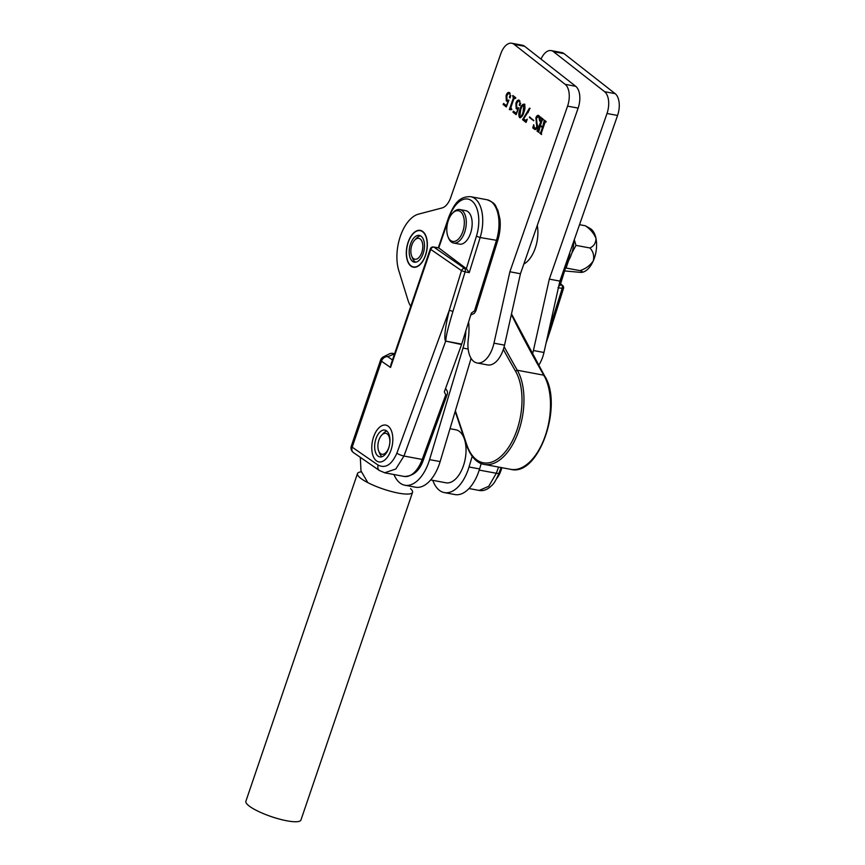 <?xml version="1.0" encoding="UTF-8"?>
<svg xmlns="http://www.w3.org/2000/svg" width="865" height="865" viewBox="0 0 865 865"><rect width="100%" height="100%" fill="white"/><g stroke="black" fill="none" stroke-linecap="round" stroke-linejoin="round"><path stroke-width="1.3" d="M425.342 255.467A18.446 9.969 -79.4 0 0 420.206 230.663A18.446 9.969 -79.4 0 0 408.312 242.135A18.446 9.969 -79.4 0 0 413.448 266.928A18.446 9.969 -79.4 0 0 425.342 255.467M410.745 306.34A34.049 18.392 100.6 0 1 407.934 300.058L398.797 270.637A35.465 19.16 100.6 0 1 418.476 214.142L442.091 207.946A17.03 9.201 -79.4 0 0 450.741 197.469L500.759 53.835A17.03 9.201 -79.4 0 1 511.745 43.25A17.03 9.201 -79.4 0 1 514.07 44.331L565.159 84.327A17.03 9.201 -79.4 0 1 567.57 106.136L509.885 271.761L493.969 343.167A24.123 13.029 100.6 0 1 492.607 347.968A24.123 13.029 100.6 0 1 477.048 362.965A24.123 13.029 100.6 0 1 468.3 339.156A43.985 23.766 -79.4 0 0 468.614 321.888M493.969 343.167L504.533 345.135A24.123 13.029 100.6 0 1 503.171 349.936A24.123 13.029 100.6 0 1 487.611 364.933L477.048 362.965M511.572 109.455L509.334 109.563L513.334 98.091L512.848 95.485L515.67 97.691L513.972 98.567L510.837 107.584L511.702 109.109L511.507 109.65L510.577 109.087L511.615 109.336M515.551 98.037L514.751 97.767L515.583 97.94M520.362 117.759L519.551 117.564C518.47 115.369 518.6 112.645 519.941 109.379C520.968 105.844 522.395 104.103 524.222 104.157C525.325 106.363 525.206 109.131 523.844 112.439C522.806 115.964 521.379 117.662 519.551 117.564L519.995 117.77M529.402 117.435L529.596 116.883L533.683 120.776L529.402 117.435L530.18 117.348M537.316 130.55L541.652 119.489L541.512 117.91L543.242 119.262L542.29 119.975L540.42 125.36L542.604 127.069L544.323 120.116L546.053 121.478L545.112 122.192L541.371 132.951L541.512 134.518L539.782 133.167L540.733 132.442L542.409 127.62L540.225 125.901L538.69 132.313L536.96 130.961L538.614 130.366L542.355 119.619L541.652 119.489M543.09 119.705L542.29 119.975M545.902 121.911L545.112 122.192M540.138 132.756L541.436 132.583L543.112 127.75L542.409 127.62M539.544 116.429L538.776 116.234L536.43 118.202L537.381 127.425C536.495 129.382 535.489 129.966 534.397 129.177L532.764 127.901L533.705 124.69L534.646 128.68L536.787 127.144L535.889 117.77C536.787 115.596 537.814 114.904 538.992 115.705L540.019 117.208L540.712 117.056L539.695 121.132L538.636 116.137M535.1 129.523L534.04 127.793L532.764 127.901M534.646 128.68L536.484 128.928M538.279 115.359L538.992 115.705M540.019 117.208L540.712 117.056M525.455 120.57L527.228 119.186L526.05 122.419L522.59 119.705L529.412 108.212L529.412 109.779L523.541 119.067L526.796 120.808M528.05 112.731L529.412 108.212M520.016 101.14L519.27 100.967C518.178 100.675 517.313 101.616 516.675 103.789L516.6 108.103L518.751 107.79L516.135 114.656L512.945 112.158L513.442 111.163L516.264 113.369L518.2 108.33L516.156 108.676L515.897 103.346C516.837 100.567 518.016 99.583 519.422 100.394L520.211 104.6L519.346 105.4L519.984 103.119L519.249 100.946M516.913 109.022L516.156 108.676L516.859 108.806L516.61 103.476L515.897 103.346M518.686 100.037L519.422 100.394M516.6 108.103L518.027 108.493M506.771 100.405L508.934 100.102L506.306 106.957L503.127 104.47L503.625 103.476L506.447 105.681L508.371 100.632L506.328 100.989L506.079 95.658C507.02 92.879 508.188 91.895 509.604 92.706L510.393 96.902L509.517 97.713L510.155 95.42L509.42 93.258C508.35 92.987 507.485 93.928 506.847 96.102L506.771 100.405L508.198 100.794M507.085 101.335L506.328 100.989L507.041 101.118L506.782 95.788L506.079 95.658M508.858 92.35L509.604 92.706M509.885 271.761L520.449 273.74L578.134 108.103A17.03 9.201 -79.4 0 0 575.722 86.295L524.633 46.299A17.03 9.201 -79.4 0 0 522.309 45.218L511.745 43.25M504.533 345.135L520.449 273.74M542.355 119.619L541.512 118.613M542.214 118.743L541.317 118.462M544.474 121.684L545.188 121.814L543.307 127.198L542.604 127.069M545.188 121.814L544.334 120.819M545.037 120.949L544.139 120.668M541.631 134.194L539.782 133.167M543.112 127.75L540.225 125.901M538.808 131.977L536.96 130.961M534.04 127.793L533.467 128.031L534.04 127.793M533.575 127.663L533.846 126.755M537.435 127.274L536.787 127.144M537.727 126.117L536.895 123.208L536.192 123.079M536.895 123.208L536.246 119.348M536.549 117.889L535.889 117.77M537.392 116.364L538.636 115.488M540.365 118.418L540.106 117.251M533.792 120.451L530.104 117.564M526.19 122.106L522.59 119.705M523.293 119.835L522.774 119.175M528.612 111.358L527.909 111.217M529.348 109.109L530.115 108.341M519.573 113.769L520.644 109.509L519.941 109.379M520.644 109.509C521.671 105.973 523.098 104.233 524.925 104.287M520.254 117.694L519.779 117.045M524.709 104.827L524.039 104.697C522.557 105.27 521.444 107.022 520.665 109.952L519.746 117.013L520.449 117.153C521.919 116.57 523.044 114.85 523.822 112.007L524.968 107.833M523.822 112.007L523.12 111.877L523.822 104.589L524.525 104.73M519.746 117.013C521.206 116.44 522.341 114.721 523.12 111.877M516.61 103.476L519.054 100.156M520.049 105.541L519.292 104.265M519.995 104.395L520.687 103.249M516.254 114.331L512.945 112.158M513.648 112.288L513.994 111.596M510.253 109.098L514.037 98.221L513.334 98.091M514.037 98.221L513.745 96.448L513.042 96.318M513.745 96.448L512.664 96.026M515.832 98.091L514.686 98.707M511.864 109.498L510.199 109.823M506.782 95.788L509.226 92.469M510.22 97.842L509.463 96.577M510.166 96.707L510.858 95.561M510.199 93.442L509.442 93.269M506.436 106.644L503.127 104.47M503.83 104.6L504.176 103.908M533.402 350.52L543.966 352.488L559.882 281.093L549.318 279.125L533.402 350.52A24.123 13.029 100.6 0 1 532.429 354.163M543.966 352.488A24.123 13.029 100.6 0 1 542.604 357.288A24.123 13.029 100.6 0 1 538.625 365.376M559.882 281.093L617.567 115.456A17.03 9.201 -79.4 0 0 615.156 93.647L564.067 53.652A17.03 9.201 -79.4 0 0 561.742 52.57L551.178 50.602A17.03 9.201 -79.4 0 0 541.014 59.123M549.318 279.125L607.003 113.488A17.03 9.201 -79.4 0 0 604.592 91.679L553.503 51.684A17.03 9.201 -79.4 0 0 551.178 50.602M432.803 480.345A36.892 19.927 -79.4 0 0 444.361 492.596A36.892 19.927 -79.4 0 0 469.025 466.981L472.193 456.396M444.361 492.596L454.925 494.564A36.892 19.927 -79.4 0 0 479.588 468.949L481.21 463.532M378.957 439.95A10.639 5.752 -79.4 0 0 378.74 451.141A10.639 5.752 -79.4 0 0 388.785 447.638A10.639 5.752 -79.4 0 0 388.58 435.582A10.639 5.752 -79.4 0 0 381.735 435.095A10.639 5.752 -79.4 0 0 378.957 439.95M382.006 456.709A13.483 7.277 100.6 0 1 379.724 453.53L378.74 451.141M381.735 435.095L383.519 433.214A13.483 7.277 100.6 0 1 386.796 431.073M393.964 474.539A36.892 19.927 -79.4 0 0 404.917 485.243A36.892 19.927 -79.4 0 0 429.581 459.618L463.013 348.076A36.892 19.927 -79.4 0 0 465.813 330.917M404.917 485.243L415.481 487.211A36.892 19.927 -79.4 0 0 440.144 461.596L471.09 358.348M411.913 244.946A10.639 5.752 -79.4 0 0 411.697 256.137A10.639 5.752 -79.4 0 0 421.742 252.645A10.639 5.752 -79.4 0 0 421.536 240.589A10.639 5.752 -79.4 0 0 414.692 240.102A10.639 5.752 -79.4 0 0 411.913 244.946M415.784 262.192A13.483 7.277 100.6 0 1 412.681 258.538L411.697 256.137M414.692 240.102L416.476 238.221A13.483 7.277 100.6 0 1 420.682 235.929M423.115 253.715A13.624 7.363 -79.4 0 0 419.32 235.41A13.624 7.363 -79.4 0 0 410.54 243.876A13.624 7.363 -79.4 0 0 414.324 262.181A13.624 7.363 -79.4 0 0 423.115 253.715M408.183 242.027A18.727 10.12 -79.4 0 0 413.394 267.209A18.727 10.12 -79.4 0 0 425.472 255.564A18.727 10.12 -79.4 0 0 420.26 230.382A18.727 10.12 -79.4 0 0 408.183 242.027M388.59 448.427A13.624 7.363 -79.4 0 0 384.806 430.11A13.624 7.363 -79.4 0 0 376.016 438.577A13.624 7.363 -79.4 0 0 379.811 456.893A13.624 7.363 -79.4 0 0 388.59 448.427M373.658 436.739A18.727 10.12 -79.4 0 0 378.87 461.91A18.727 10.12 -79.4 0 0 390.948 450.265A18.727 10.12 -79.4 0 0 385.736 425.093A18.727 10.12 -79.4 0 0 373.658 436.739M496.607 478.615A18.727 10.12 -79.4 0 0 500.878 470.776A18.727 10.12 -79.4 0 0 501.797 467.673M450.005 428.705L455.833 429.797A26.956 14.564 100.6 0 1 459.52 431.505A26.956 14.564 100.6 0 1 464.397 462.559A26.956 14.564 100.6 0 1 445.94 482.789L430.684 479.945M537.284 225.408A26.956 14.564 100.6 0 1 523.833 264.03M548.691 331.338L549.286 329.435L550.637 329.414L563.483 288.499L558.39 287.818M501.062 467.532L499.073 473.014C496.445 479.372 494.099 483.427 492.044 485.2C487.806 489.525 483.524 491.266 479.199 490.433L488.693 486.314L496.315 473.263L479.232 470.084M423.591 459.326C419.849 470.614 413.362 476.323 404.139 476.442A28.372 15.332 -79.4 0 0 422.207 459.445A2.833 0.703 -160 0 0 423.591 459.326L447.118 394.721A2.833 0.703 -160 0 1 445.745 394.84L444.34 391.823L461.564 344.54L445.886 341.145L461.715 344.097L471.36 313.076L474.539 310.849L496.402 240.546A31.659 17.105 -79.4 0 0 491.169 201.621A31.659 17.105 -79.4 0 0 487.006 199.739L470.755 196.712A31.659 17.105 100.6 0 1 474.907 198.582A31.659 17.105 100.6 0 1 480.14 237.518L469.219 272.637L465.111 271.88L452.925 311.454C447.865 328.235 445.518 338.129 445.886 341.145A2.833 1.438 154.1 0 1 445.605 341.329C443.886 337.977 445.118 327.608 449.303 310.221L452.925 311.454M445.605 341.329L403.966 456.039L395.813 468.992L384.655 472.798M389.272 353.926A5.677 5.417 63.4 0 1 393.607 353.753A5.677 3.071 -79.4 0 0 392.861 353.417A5.677 5.677 0 0 0 389.272 353.926L383.422 356.856A5.677 5.417 63.4 0 1 387.747 356.694L392.483 359.959M383.422 356.856A5.677 5.677 0 0 0 380.589 360.1L351.309 446.091A5.677 5.677 0 0 0 353.461 452.59L379.443 470.538A5.677 4.39 -55.4 0 1 378.167 465.132C385.531 468.722 391.78 464.71 396.894 453.119L449.303 310.221L461.499 270.637L430.759 249.401A2.833 2.195 -55.4 0 1 433.906 247.141A2.833 2.573 79.8 0 0 432.5 246.979L438.76 247.92L466.343 268.669L476.431 236.21A28.815 15.57 -79.4 0 0 471.349 200.539A28.815 15.57 -79.4 0 0 449.195 217.299L438.76 247.92L435.009 247.217A2.833 0.616 18.8 0 0 433.906 247.141L464.646 268.388L466.343 268.669M558.022 287.742L559.904 284.693M466.408 268.712L469.219 272.637M461.499 270.637L465.111 271.88A2.833 1.535 100.6 0 0 464.646 268.388A2.833 2.195 -55.4 0 0 461.499 270.637M390.548 367.474L430.759 249.401A2.833 0.616 -161.2 0 1 430.327 248.85L390.904 364.598L390.548 367.474L381.465 361.192L352.174 447.183L378.167 465.132M470.744 315.076L474.431 313.281L475.88 310.827L474.539 310.849M447.162 233.755A15.602 8.434 -79.4 0 0 448.048 236.848A15.602 8.434 -79.4 0 0 459.099 238.383A15.602 8.434 -79.4 0 0 463.964 218.402A15.602 8.434 -79.4 0 0 452.438 213.32A15.602 8.434 -79.4 0 0 447.162 233.755M452.438 213.32L453.325 212.379A17.03 9.201 100.6 0 1 459.856 209.557A17.03 9.201 100.6 0 1 465.9 217.926A17.03 9.201 100.6 0 1 463.348 235.442A17.03 9.201 100.6 0 1 453.617 243.033A17.03 9.201 100.6 0 1 448.535 238.048L448.048 236.848M453.617 243.033L459.477 244.125A17.03 9.201 -79.4 0 0 469.219 236.545A17.03 9.201 -79.4 0 0 471.771 219.018A17.03 9.201 -79.4 0 0 465.727 210.66L459.856 209.557M573.83 241.043A23.982 12.953 100.6 0 1 573.538 245.184A23.982 12.953 100.6 0 1 567.094 262.884M582.264 272.302A22.695 12.261 -79.4 0 0 582.469 272.259A22.695 12.261 -79.4 0 0 593.293 260.852A22.695 12.261 -79.4 0 0 596.309 249.585A22.695 12.261 -79.4 0 0 595.985 238.426C595.877 243.087 593.833 246.266 589.854 247.963C593.206 251.358 594.352 255.651 593.293 260.852C590.027 265.62 585.583 268.874 579.961 270.626C582.805 271.513 583.194 272.118 581.139 272.432L564.596 270.929M571.819 253.142L575.971 245.368L574.284 239.746M582.469 272.259L581.139 272.432M568.64 260.484L566.078 268.031L579.961 270.626M575.971 245.368L589.854 247.963M585.356 225.776C590.341 229.117 593.887 233.334 595.985 238.426A22.695 12.261 -79.4 0 0 590.59 228.749L585.356 225.776L579.528 224.684M410.54 488.649A29.086 6.336 -161.2 0 1 412.54 492.326L300.944 820.02A29.086 6.336 -161.2 0 1 259.489 811.911A29.086 6.336 -161.2 0 1 245.876 801.26L357.472 473.577A29.086 6.336 -161.2 0 1 361.3 471.879M412.54 492.326A29.086 6.336 -161.2 0 1 371.085 484.227A29.086 6.336 -161.2 0 1 357.472 473.577M514.07 44.331L524.633 46.299M565.159 84.327L575.722 86.295M567.57 106.136L578.134 108.103M607.003 113.488L617.567 115.456M604.592 91.679L615.156 93.647M553.503 51.684L564.067 53.652M469.025 466.981L479.588 468.949M504.154 346.714A1702.525 919.776 -79.4 0 0 517.281 370.242A53.349 28.815 100.6 0 1 518.611 431.267A53.349 28.815 100.6 0 1 484.216 464.397L510.739 469.338A53.349 28.815 -79.4 0 0 545.134 436.209A53.349 28.815 -79.4 0 0 543.804 375.194A1702.525 919.776 100.6 0 1 511.366 314.492M455.368 410.799L466.797 444.805A51.922 28.048 -79.4 0 0 508.685 447.227A51.922 28.048 -79.4 0 0 515.486 371.128L517.281 370.242L543.804 375.194L544.355 376.513L543.804 375.194M515.486 371.128A1703.942 920.533 100.6 0 1 503.344 349.428M466.797 444.805A1.416 0.854 161.4 0 0 466.624 445.475L455.185 411.426M463.013 348.076L468.17 349.038M429.581 459.618L440.144 461.596M380.589 360.1A5.677 1.233 18.8 0 0 381.27 361.051A5.677 1.233 18.8 0 0 381.465 361.192A5.677 4.39 124.6 0 1 387.747 356.694L394.537 353.926M351.309 446.091A5.677 1.233 18.8 0 0 351.99 447.043A5.677 1.233 18.8 0 0 352.174 447.183A5.677 4.39 -55.4 0 0 353.461 452.59M487.006 199.739C496.888 203.632 495.007 205.913 497.926 210.433L499.948 219.115C500.684 226.154 499.948 233.291 497.743 240.524L480.14 237.518L476.431 236.21M549.286 329.435L562.142 288.51A2.833 1.535 -79.4 0 0 561.666 285.028L560.509 284.066M559.363 283.461L561.839 275.492M499.073 473.014A5.677 1.416 -160.1 0 1 496.315 473.263L498.554 467.068M445.745 394.84L422.207 459.445L403.966 456.039A5.677 1.395 -159.9 0 1 396.894 453.119M560.293 284.769L561.666 285.028A2.833 2.411 129.7 0 1 562.585 285.461L560.596 283.807M569.289 254.094L571.3 248.298M449.195 217.299A2.833 0.616 -161.2 0 1 448.849 216.823L438.328 247.736M542.669 119.565L543.371 119.694M545.501 121.77L546.204 121.9M540.301 132.832L541.014 132.972M537.479 130.626L538.192 130.756M533.208 127.598L533.91 127.728M540.138 117.262L540.841 117.391M466.624 445.475C472.031 460.277 479.978 463.91 484.216 464.397M511.496 313.919L544.409 375.583C563.785 404.615 538.798 477.08 510.739 469.338M360.305 457.315L360.986 470.906L367.83 482.638M479.188 490.433L469.003 488.53M404.139 476.442L384.947 472.852L379.443 470.538M394.602 353.742L392.861 353.417M560.066 285.493L569.873 253.975M470.755 196.712C458.374 196.15 453.714 205.319 448.849 216.823M563.483 288.499A2.833 2.833 0 0 0 562.585 285.461M546.031 343.221L550.637 329.414M432.5 246.979A2.833 2.833 0 0 0 430.327 248.85M475.88 310.827L497.743 240.524M447.118 394.721C447.951 392.559 447.432 390.591 445.562 388.818"/></g></svg>
